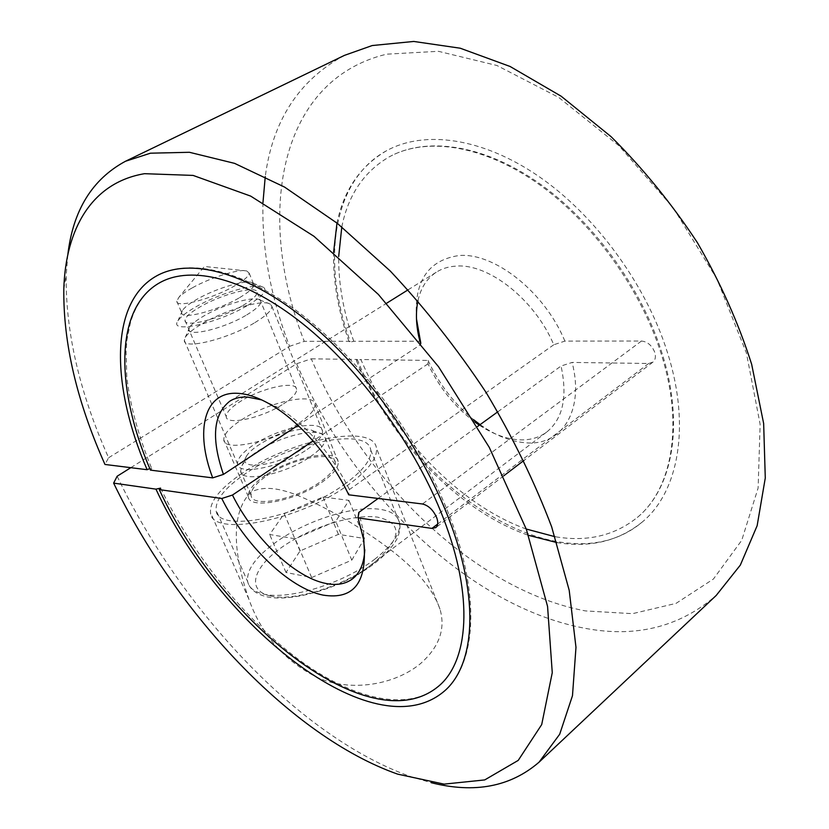 <?xml version="1.0" encoding="UTF-8"?>
<svg xmlns="http://www.w3.org/2000/svg" width="829" height="829" viewBox="0 0 829 829"><rect width="100%" height="100%" fill="white"/><g stroke="black" fill="none" stroke-linecap="round" stroke-linejoin="round"><path stroke-width="0.62" stroke-dasharray="4.14 3.11" d="M497.846 411.775L561.046 366.024L572.103 362.428L648.661 363.485L652.817 362.2C655.376 360.035 656.029 356.75 654.775 352.356C651.988 345.486 647.563 341.714 641.47 341.03L564.881 341.102L553.772 344.75C534.757 299.456 488.281 263.104 455.877 266.14C448.582 266.596 442.147 268.555 436.572 272.036C426.945 278.264 420.738 287.87 417.94 300.834M420.23 342.574L420.769 344.532L420.821 343.33M297.974 425.339L420.769 344.532M67.823 254.679L66.185 275.404C65.481 332.087 79.615 392.863 108.589 457.753L104.982 464.468M117.148 476.24C181.427 610.061 299.456 737.427 411.267 776.804L431.204 782.68M344.481 55.356C299.082 80.03 272.679 120.454 265.249 176.629M262.969 202.577C261.788 249.26 270.658 297.165 289.57 346.315L108.589 457.753M130.806 467.68L296.647 363.744C350.677 490.405 466.157 604.382 581.595 627.636C633.988 638.403 678.858 627.677 716.194 595.46M296.647 363.744L311.289 358.822C362.874 480.716 474.623 590.02 585.45 610.921L632.517 613.667L676.049 603.377L713.417 579.036L741.727 540.332L758.11 488.063L760.141 424.365L746.39 352.947L716.867 278.865L673.303 207.924L619.087 145.863L558.673 97.387L496.944 65.501L438.396 51.305L386.615 54.175C275.829 80.724 256.399 219.861 304.264 341.341L289.57 346.315M564.881 341.102C544.622 291.704 493.773 251.954 458.551 255.601C427.971 260.337 413.951 281.456 416.5 318.968M341.797 226.918C348.19 195.002 363.983 171.655 389.164 156.899C425.567 136.826 481.618 143.863 536.798 181.665C591.854 219.519 641.004 286.471 661.78 352.398C684.972 424.821 672.402 488.727 637.314 517.451C614.538 535.71 587.098 542.125 554.995 536.695M526.249 529.037C458.717 504.643 393.05 435.577 360.884 359.506L428.085 360.428L427.992 363.838C439.266 387.703 454.924 407.132 474.976 422.127M311.289 358.822L357.268 359.454L356.356 360.48L360.884 359.506M357.268 359.454C408.417 487.639 561.316 590.113 642.299 521.99C678.184 492.416 691.158 426.862 667.428 352.439C646.123 284.513 595.502 215.436 538.777 176.39C481.918 137.376 424.199 130.101 386.718 150.629C331.32 180.774 321.642 263.114 350.17 341.299L304.264 341.341M479.349 425.173L480.012 425.598C492.996 434.044 505.711 438.759 518.146 439.753C529.213 440.5 538.736 437.94 546.705 432.064C562.922 418.904 567.699 396.884 561.046 366.024M428.085 360.428C438.976 383.951 454.105 403.671 473.483 419.619M480.084 424.635L484.281 427.484C498.239 436.551 511.949 441.639 525.389 442.748C561.326 446.427 584.828 411.246 572.103 362.428M427.992 363.838L313.082 440.945M242.98 472.737C220.483 487.939 209.664 501.244 210.525 512.664C210.815 537.544 299.331 520.954 348.097 484.986C368.169 470.354 377.609 458.064 376.428 448.137C373.765 423.049 291.114 439.588 242.98 472.737M251.249 491.939C227.219 515.13 236.524 563.44 248.897 599.243C261.394 634.641 284.171 660.713 317.206 677.448C350.615 692.505 394.697 684.941 420.521 663.604C439.235 647.066 445.722 628.921 440.002 609.191C428.8 576.808 394.542 550.736 358.75 527.596C337.9 514.374 317.02 503.421 296.119 494.747C279.922 488.685 264.544 485.462 251.249 491.939M298.316 423.629C271.166 442.178 223.675 452.168 223.809 439.826C223.55 434.365 229.529 427.66 241.747 419.712C268.658 401.951 314.378 392.024 314.989 404.376C315.372 409.443 309.818 415.857 298.316 423.629M265.404 475.349C253.498 483.525 247.809 490.613 248.327 496.602C248.762 510.073 295.943 501.12 322.336 481.981C333.527 473.97 338.823 467.193 338.211 461.639C337.071 448.106 291.611 457.038 265.404 475.349M192.027 288.005C185.945 291.425 181.582 294.502 178.929 297.259L176.764 301.217C175.644 308.502 212.493 298.875 234.721 285.829C244.203 280.316 249.011 276.067 249.156 273.093L246.71 270.928C238.949 268.637 210.131 277.694 192.027 288.005M239.591 297.632C249.032 292.077 253.798 287.767 253.902 284.71L252.98 283.124C248.037 278.793 216.379 288.036 196.836 299.352C189.261 303.673 184.452 307.404 182.421 310.543L181.717 312.751C180.691 320.243 217.488 310.782 239.591 297.632M247.767 305.331C262.026 296.709 267.373 290.751 263.809 287.456C257.529 282.129 219.219 293.259 195.52 307.062C186.328 312.336 180.484 316.916 177.966 320.813C168.028 334.211 217.364 323.652 247.767 305.331M283.508 403.889C292.492 397.972 296.875 393.112 296.637 389.319C296.388 380.138 261.031 388.024 240.151 401.588C230.752 407.619 226.12 412.645 226.265 416.676C226.089 425.857 262.482 417.92 283.508 403.889M242.845 305.497C252.244 299.911 256.98 295.559 257.063 292.44C257.539 284.886 221.851 294.098 200.038 306.906C190.214 312.606 185.199 317.124 185.012 320.44C184.048 328.056 220.825 318.709 242.845 305.497M420.914 341.237L353.776 341.289L349.247 342.294L350.17 341.299M149.78 468.53L151.78 468.686L150.453 470.126M378.097 498.467L477.535 426.479M553.772 344.75L349.465 489.524L348.719 494.809M364.801 549.72L363.485 531.358L358.77 512.457M353.776 341.289C343.434 312.067 338.398 283.798 338.688 256.503M349.465 489.524C330.771 452.914 307.072 425.64 278.378 407.692L261.705 399.91M344.211 484.53C362.998 470.872 371.848 459.39 370.75 450.085C368.345 426.728 291.145 442.137 246.244 473.121C225.353 487.276 215.312 499.649 216.131 510.229C216.473 533.42 298.761 517.97 344.211 484.53M254.886 322.616C266.202 315.745 271.871 310.347 271.891 306.419L270.534 304.212C263.829 298.772 225.882 309.683 202.525 323.528C193.551 328.771 187.8 333.372 185.271 337.351L184.328 340.45C183.25 350.087 228.203 338.968 254.886 322.616M246.731 314.906C258.493 307.725 262.845 302.751 259.788 299.963C254.482 295.538 223.146 304.595 203.872 315.953C196.483 320.243 191.758 323.994 189.706 327.196C181.478 338.439 221.882 329.994 246.731 314.906M307.155 449.453C317.828 442.064 322.937 435.888 322.481 430.925C321.714 418.842 278.907 427.733 253.975 444.634C242.669 452.178 237.198 458.613 237.55 463.95C237.695 475.991 282.026 467.069 307.155 449.453M310.181 456.789C320.813 449.37 325.89 443.142 325.414 438.126L322.377 434.178C312.678 428.127 277.798 437.577 256.949 451.65C249.664 456.478 244.71 461.059 242.099 465.39L240.628 471.09C240.835 483.276 285.135 474.468 310.181 456.789M302.15 448.997C314.17 440.437 317.58 434.313 312.388 430.603C304.585 425.671 275.756 433.494 258.575 445.059C252.565 449.017 248.503 452.758 246.379 456.271C236.037 471.245 277.539 466.25 302.15 448.997M267.104 475.545C291.673 458.354 334.336 449.981 335.393 462.665C335.952 467.888 330.989 474.25 320.471 481.763C295.735 499.68 251.56 508.073 251.125 495.441C250.638 489.846 255.964 483.214 267.104 475.545M351.786 560.135L364.48 538.487L338.408 534.363L300.036 550.953L286.015 572.487L311.652 577.564L351.786 560.135L335.766 521.275L295.186 538.777L269.663 534.498L284.202 513.659L322.978 497.017L348.968 500.374L335.766 521.275M311.652 577.564L295.186 538.777M364.48 538.487L348.968 500.374M338.408 534.363L322.978 497.017M300.036 550.953L284.202 513.659M286.015 572.487L269.663 534.498M648.661 363.485L437.691 524.042M641.47 341.03L422.469 503.991M374.604 559.326C392.739 545.161 401.029 532.923 399.495 522.622C397.816 515.327 391.174 510.882 379.578 509.275C353.289 505.452 305.87 520.664 275.943 542.197C255.726 556.839 246.296 570 247.674 581.689C249.032 587.782 254.306 591.896 263.487 594.041C288.388 600.476 343.662 583.388 374.604 559.326M270.192 595.896C293.352 601.864 344.263 586.144 372.843 563.865C401.982 538.674 403.557 523.089 377.578 517.141C352.874 513.669 309.372 527.576 281.332 547.637C253 567.596 246.099 590.569 270.192 595.896M229.871 401.132L386.625 303.227M408.096 289.818L436.572 272.036M63.812 289.041L66.185 275.404M637.314 517.451C671.438 489.67 684.464 426.469 661.055 353.434C640.164 287.176 590.486 219.602 535.213 181.706C479.763 143.821 424.427 137.376 389.164 156.899M356.356 360.48C389.754 439.432 458.219 510.944 528.498 535.327M556.881 542.58C590.124 547.979 618.6 541.109 642.299 521.99M480.012 425.598L484.281 427.484M443.401 691.914C475.39 665.925 481.618 599.139 450.085 517.462C421.857 443.401 364.48 364.335 305.186 317.31C245.788 270.264 189.986 257.539 156.95 275.715M160.598 488.126C192.908 554.674 244.027 618.714 298.139 659.159C352.232 699.23 407.453 712.215 438.116 686.578M652.817 362.2L523.938 460.437M503.752 475.825L435.847 527.576M248.897 599.243L210.525 512.664M248.327 496.602L223.809 439.826M246.71 270.928L204.39 266.472L178.929 297.259M249.156 273.093L253.902 284.71M252.98 283.124L263.809 287.456M257.063 292.44L296.637 389.319M185.012 320.44L226.265 416.676M182.421 310.543L177.966 320.813M176.764 301.217L181.717 312.751M338.211 461.639L314.989 404.376M440.002 609.191L376.428 448.137M160.049 282.544C145.717 290.751 135.842 304.15 130.412 322.75L126.992 339.579L126.049 350.315L126.806 377.257C130.288 406.179 138.619 436.645 151.78 468.686M363.485 531.358L363.537 539.306M352.294 579.015L546.705 432.064M386.718 150.629C360.387 165.935 343.807 190.069 336.978 223.053M333.61 252.151C332.957 281.135 338.17 311.186 349.247 342.294M397.682 774.151L411.267 776.804M278.378 407.692L270.969 404.811M370.75 450.085L399.495 522.622C400.676 527.13 399.754 532.726 396.749 539.399C389.102 552.073 376.625 563.482 359.309 573.616C328.636 591.657 288.502 601.657 267.031 596.828C256.14 594.227 249.695 589.181 247.674 581.689L216.131 510.229M259.788 299.963L270.534 304.212M271.891 306.419L322.481 430.925M312.388 430.603L322.377 434.178M325.414 438.126L335.393 462.665M240.628 471.09L251.125 495.441M246.379 456.271L242.099 465.39M184.328 340.45L237.55 463.95M189.706 327.196L185.271 337.351"/><path stroke-width="1.24" d="M417.94 300.834C415.702 311.673 415.982 323.611 418.78 336.647L420.23 342.574M261.705 399.91L247.415 397.039C240.576 396.739 234.721 398.107 229.871 401.132C213.208 414.199 211.063 438.614 223.436 474.395L297.974 425.339M437.691 524.042L431.961 528.405L435.847 527.576C438.085 525.617 438.354 522.26 436.645 517.493C433.173 509.949 428.448 505.452 422.469 503.991L348.719 494.809C331.113 457.629 299.632 421.433 270.969 404.811C258.648 397.619 247.508 393.785 237.529 393.309C203.789 391.34 194.784 431.37 212.721 477.877L223.436 474.395M431.204 782.68C474.499 793.654 510.457 786.825 539.057 762.183L559.71 734.204L572.476 695.728L575.979 647.325L569.202 590.321L551.658 526.829C534.715 482.126 512.84 437.297 486.022 392.355C456.852 348.418 424.935 307.984 390.293 271.052L337.299 223.312L284.554 187.074L234.586 163.365L189.406 152.287L150.474 153.189L125.48 161.261C92.257 179.178 73.035 210.317 67.823 254.679M147.127 469.711C111.055 386.397 109.013 301.974 156.95 275.715C189.395 257.871 244.99 271.166 304.274 318.585C363.444 365.993 420.686 445.163 448.955 519.141C480.333 600.279 474.644 666.526 443.401 691.914C372.729 750.038 218.96 625.667 155.945 489.141L113.635 483.12C176.142 612.693 290.72 736.39 397.682 774.151L444.085 784.13L484.716 779.923L518.229 760.39L541.7 724.587L552.259 672.671L547.565 606.403L526.405 529.472L489.255 447.349L438.531 366.729L378.376 294.45L313.984 236.296L250.69 196.11L193.084 175.416L144.526 173.686C91.573 182.577 65.553 229.198 63.812 289.041C63.201 343.258 76.931 401.733 104.982 464.468L147.127 469.711L149.78 468.53M539.057 762.183L716.194 595.46L740.328 565.109L757.146 525.69L765.281 478.012L763.654 423.526L751.665 364.314C738.566 323.279 720.474 282.71 697.376 242.628C671.78 203.747 643.003 168.422 611.056 136.65L561.14 96.205L510.063 66.465L460.25 48.217L413.754 41.45L372.211 45.543L344.481 55.356L125.48 161.261M265.249 176.629L262.969 202.577M416.5 318.968L420.821 343.33M554.995 536.695L526.249 529.037M474.976 422.127L479.349 425.173M473.483 419.619L480.084 424.635M313.082 440.945L232.441 495.058C253.985 538.27 294.73 577.554 325.994 583.481C336.574 585.585 345.341 584.093 352.294 579.015C359.921 573.191 364.086 563.419 364.801 549.72M232.441 495.058L221.768 498.498C245.001 545.358 289.062 588.3 322.989 595.098C354.605 600.144 368.117 581.543 363.537 539.306L358.097 517.897L358.77 512.457L378.097 498.467M221.768 498.498L159.292 489.607L160.588 488.126L155.945 489.141M159.292 489.607C220.576 622.351 369.838 742.701 438.116 686.578C468.644 661.936 474.095 597.336 443.453 518.405C415.93 446.634 360.397 369.931 303.01 323.984C245.508 278.026 191.54 265.114 160.049 282.544C113.905 307.963 115.635 389.371 150.453 470.126L212.721 477.877M113.635 483.12L117.148 476.24L130.806 467.68M431.961 528.405L358.097 517.897M477.535 426.479L497.846 411.775M338.688 256.503L341.797 226.918M386.625 303.227L408.096 289.818M418.78 336.647L418.552 331.983M528.498 535.327L556.881 542.58M523.938 460.437L503.752 475.825M336.978 223.053L333.61 252.151"/></g></svg>
